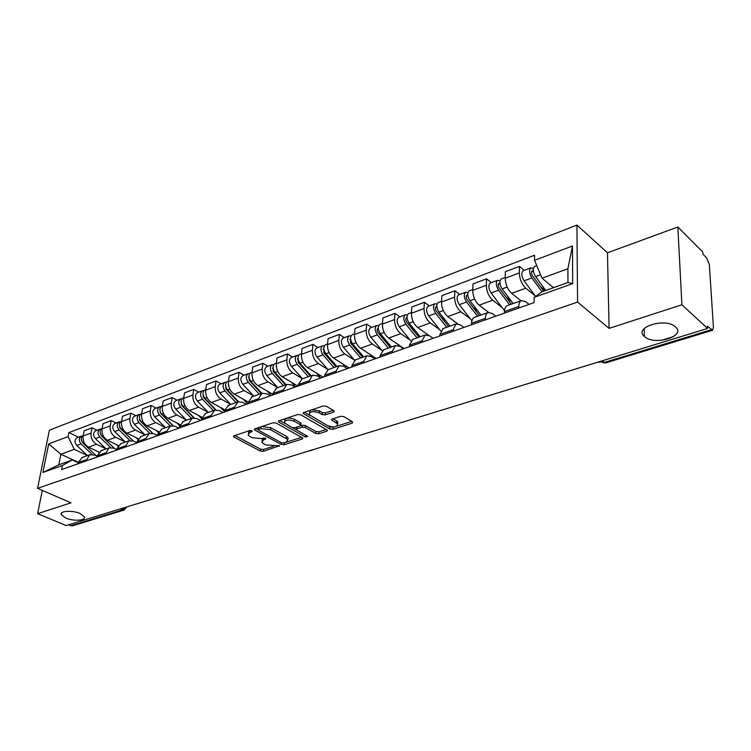 <?xml version="1.0" encoding="UTF-8"?>
<svg xmlns="http://www.w3.org/2000/svg" width="751" height="751" viewBox="0 0 751 751"><rect width="100%" height="100%" fill="white"/><g stroke="black" fill="none" stroke-linecap="round" stroke-linejoin="round"><path stroke-width="1.13" d="M251.998 430.717L249.895 430.501L234.04 435.805L233.505 436.613L234.059 437.091L260.353 451.06L263.254 451.351L279.494 445.747L265.629 444.949L261.808 442.386L263.601 439.729L265.676 439.053L265.713 438.162L261.564 438.622L252.064 437.664L249.858 436.472L248.14 435.017L249.914 432.323L251.979 431.637L251.998 430.717M644.536 336.608C654.403 346.033 686.649 336.204 675.506 326.901L675.327 326.751C665.02 317.213 633.055 327.577 644.424 336.514L644.536 336.608M65.703 518.03C73.354 521.466 86.243 520.65 84.365 516.81L80.094 513.524C72.472 510.042 59.451 510.858 61.3 514.67L65.703 518.03M333.604 412.139L334.242 411.097L333.81 410.722L326.375 406.319L323.221 406L303.798 412.487L303.188 413.472L329.839 428.99L332.89 429.3L352.247 423.16L352.491 421.799L343.761 416.617L340.654 416.307L332.289 419.011L331.66 420.006L337.593 423.911C337.274 427.066 333.979 427.666 327.718 425.723L309.243 414.683C309.562 411.473 312.895 410.863 319.231 412.872L322.132 414.561L325.239 414.881L333.604 412.139L333.735 410.675M577.575 302.062L609.089 328.375L681.908 304.765L707.536 328.459L66.163 525.55L37.634 513.656L70.998 502.832L37.55 488.347L577.575 302.062L576.928 225.075L49.406 430.182L37.55 488.347M276.143 423.057L273.092 422.747L254.936 428.821L254.373 429.685L254.908 430.135L281.174 444.442L284.122 444.742L302.249 438.997L302.85 438.105L276.143 423.057M278.959 420.785L297.734 414.514L300.832 414.834L327.464 430.257L326.835 431.215L318.762 433.768L315.749 433.468L305.244 427.507L302.202 427.197L296.908 428.915L296.316 429.835L307.732 436.387L305.544 437.082L278.874 422.146L278.377 421.715L278.959 420.785M681.908 304.765L677.834 226.999L702.748 251.979L702.889 254.138L706.653 257.912L709.348 264.643L713.431 327.464L712.633 330.224L707.395 326.159L707.536 328.459M677.834 226.999L607.465 252.796L576.928 225.075M124.028 510.07L72.547 525.794L70.819 525.728L122.497 509.91L124.882 507.507M68.613 524.799L70.819 525.728M42.319 490.412L37.634 513.656M82.291 457.434L78.113 462.616L77.879 463.836M105.957 448.788L96.503 444.263C92.42 441.785 90.618 438.04 91.087 433.027L83.164 435.993C82.676 440.978 84.478 444.695 88.552 447.155L98.963 452.093M83.164 435.993L84.15 430.792L92.073 427.798L97.057 430.229M85.858 461.02L89.763 454.768L94.523 455.003L97.076 456.204M91.087 433.027L92.073 427.798M101.291 450.647L97.142 455.876L96.917 457.115M116.18 423.076L111.186 420.579L103.028 423.658L102.061 428.924C101.601 433.975 103.413 437.749 107.506 440.264L118.245 445.465M105.14 454.205L109.008 447.887L113.776 448.15L116.64 449.53M125.173 441.926L115.692 437.289C111.599 434.745 109.777 430.943 110.228 425.873L111.186 420.579M120.883 443.653L116.752 448.92L116.527 450.178M135.884 415.697L130.881 413.144L122.469 416.317L121.54 421.649C121.099 426.756 122.939 430.595 127.032 433.167L138.146 438.668M125.013 447.183L128.853 440.809L133.612 441.1L136.813 442.677M144.981 434.857L135.471 430.098C131.369 427.497 129.529 423.639 129.951 418.504L130.881 413.144M141.066 436.444L136.973 441.757L136.757 443.034M156.189 408.093L151.176 405.474L142.512 408.751L141.61 414.148C141.197 419.321 143.056 423.217 147.158 425.845L158.714 431.712M145.506 439.945L145.713 438.659L149.308 433.496L154.068 433.825L157.626 435.618M165.389 427.563L155.861 422.682C151.749 420.025 149.89 416.101 150.284 410.9L151.176 405.474M161.897 428.999L157.832 434.369L157.626 435.655M177.142 400.255L172.12 397.561L163.183 400.94L162.31 406.404C161.925 411.651 163.802 415.613 167.914 418.298L179.977 424.568M166.656 432.473L166.853 431.177L170.411 425.958L175.161 426.315L178.776 428.183M186.436 420.053L176.898 415.04C172.777 412.318 170.899 408.328 171.256 403.062L172.12 397.561M183.385 421.33L179.358 426.746L179.16 428.051M198.752 392.163L193.73 389.403L184.502 392.886L183.666 398.424C183.319 403.728 185.206 407.765 189.336 410.515L201.972 417.256M188.482 424.756L188.679 423.442L192.19 418.176L196.94 418.57L200.555 420.494M208.149 412.299L198.602 407.145C194.471 404.367 192.575 400.311 192.904 394.97L193.73 389.403M205.567 413.397L201.587 418.87L201.399 420.194M221.057 383.817L216.035 380.982L206.506 384.578L205.708 390.182C205.399 395.561 207.304 399.663 211.435 402.48L224.737 409.764M211.031 416.786L211.219 415.453L214.692 410.14L219.423 410.581L223.038 412.543M230.566 404.291L221.001 399.006C216.87 396.152 214.955 392.022 215.246 386.615L216.035 380.982M228.492 405.211L224.558 410.731L224.38 412.074M244.103 375.19L239.081 372.28L229.233 375.988L228.473 381.668C228.201 387.122 230.125 391.29 234.265 394.181L248.337 402.095M234.331 408.553L234.509 407.202L237.936 401.841L242.648 402.311L246.262 404.338M253.707 396.03L244.15 390.586C240.01 387.676 238.076 383.47 238.33 377.978L239.081 372.28M252.176 396.753L248.299 402.32L248.13 403.672M267.91 366.281L262.888 363.277L252.721 367.126L251.998 372.871C251.763 378.401 253.716 382.644 257.846 385.61L272.791 394.247M258.428 400.039L258.588 398.678L261.958 393.261L266.661 393.777L270.266 395.852M277.626 387.497L268.06 381.893C263.93 378.898 261.968 374.627 262.183 369.06L262.888 363.277M276.678 388.004L272.857 393.618L272.697 394.998M292.524 357.063L287.511 353.984L276.997 357.955L276.321 363.775C276.124 369.389 278.095 373.707 282.235 376.749L297.922 386.08M283.352 391.233L283.502 389.844L286.816 384.381L291.491 384.944L295.096 387.084M302.353 378.664L292.796 372.9C288.666 369.83 286.685 365.474 286.863 359.842L287.511 353.984M302.024 378.945L298.278 384.615L298.128 386.014M317.992 347.535L312.989 344.362L302.109 348.473L301.48 354.369C301.329 360.058 303.32 364.46 307.459 367.577L323.108 377.18M309.149 382.109L309.299 380.71L312.538 375.19L317.185 375.8L320.78 378.006M327.934 369.539L318.386 363.606C314.256 360.452 312.256 356.012 312.388 350.295L312.989 344.362M328.262 369.576L324.592 375.293L324.46 376.702M344.352 337.659L339.368 334.402L328.093 338.654L327.52 344.634C327.427 350.398 329.436 354.885 333.557 358.086L349.168 367.971M335.885 372.665L336.007 371.247L339.18 365.681L343.798 366.338L347.375 368.61M354.406 360.086L344.887 353.974C340.757 350.736 338.739 346.211 338.814 340.41L339.368 334.402M355.448 359.86L351.862 365.634L351.74 367.061M371.651 327.445L366.685 324.075L355.007 328.487L354.491 334.552C354.444 340.4 356.481 344.972 360.602 348.257L376.148 358.443M363.578 362.883L363.7 361.438L366.788 355.814L371.36 356.537L374.937 358.865M381.827 350.304L372.327 343.996C368.215 340.663 366.169 336.063 366.197 330.177L366.685 324.075M383.63 349.797L380.137 355.617L380.025 357.072M399.945 316.856L395.007 313.383L382.897 317.955L382.447 324.103C382.456 330.036 384.512 334.693 388.614 338.072L404.094 348.567M392.313 352.726L392.407 351.261L395.411 345.591L399.945 346.371L403.494 348.774M410.243 340.165L400.781 333.651C396.678 330.233 394.613 325.54 394.585 319.56L395.007 313.383M412.862 339.358L409.464 345.225L409.379 346.699M429.29 305.864L424.381 302.287L411.82 307.037L411.435 313.261C411.501 319.288 413.576 324.038 417.669 327.511L428.746 335.303M422.128 342.193L422.212 340.71L425.113 334.984L429.6 335.819L433.13 338.307M439.71 329.661L430.285 322.921C426.202 319.41 424.118 314.613 424.024 308.558L424.381 302.287M443.212 328.516L439.926 334.43L439.851 335.932M459.743 294.467L454.862 290.778L441.823 295.697L441.513 302.015C441.644 308.126 443.747 312.979 447.812 316.556L457.612 323.709M453.097 331.247L453.163 329.745L455.96 323.963L460.382 324.873L463.883 327.436M470.286 318.753L460.917 311.787C456.852 308.173 454.749 303.282 454.59 297.133L454.862 290.778M474.726 317.26L474.294 317.41C472.632 318.236 471.722 320.17 471.562 323.221L471.506 324.742M491.37 282.629L486.526 278.818L472.98 283.934L472.755 290.337C472.952 296.542 475.073 301.489 479.119 305.169L488.544 312.341M485.277 319.879L485.324 318.349C485.465 315.279 486.366 313.336 488.009 312.519L492.365 313.496L495.838 316.143M502.034 307.431L492.731 300.222C488.694 296.495 486.564 291.51 486.329 285.258L486.526 278.818M507.498 305.554L507.066 305.704C505.451 306.521 504.588 308.473 504.465 311.571L504.428 313.111M524.236 270.332L519.439 266.389L505.357 271.702L505.216 278.199C505.489 284.507 507.638 289.548 511.647 293.35L520.969 300.747M518.753 308.051L518.781 306.492C518.885 303.376 519.73 301.423 521.325 300.616L525.616 301.667L529.051 304.408M535.031 295.669L525.794 288.206C521.795 284.357 519.645 279.269 519.335 272.923L519.439 266.389M87.294 455.453L74.283 449.361L60.897 454.261L58.822 464.794L72.246 459.988L78.095 462.682M78.188 462.231L60.897 454.261L48.702 443.916L68.097 436.584L74.283 449.361M72.246 459.988L62.436 465.479L42.91 472.445L48.702 443.916M534.524 260.315L572.459 245.981L572.703 283.615L534.158 297.349L541.959 291.82L567.953 282.507L567.897 268.755L542.053 278.208L534.524 260.315L534.581 255.227L68.876 432.595L68.097 436.584M62.436 465.479L61.638 469.582L534.102 302.625L534.158 297.349M609.089 328.375L607.465 252.796M542.053 278.208L553.478 287.689M78.479 437.185L68.876 432.595M673.591 336.589L661.462 340.325M42.91 472.445L58.822 464.794M567.953 282.507L572.703 283.615M567.897 268.755L572.459 245.981M249.595 430.605L248.365 433.196M262.981 438.162L262.024 440.612M234.941 435.505L260.578 449.164L263.479 449.455L273.702 446.207M287.06 441.954L301.667 437.307M255.772 428.539L258.25 429.891M258.691 429.403L258.663 430.323L281.728 442.912L286 442.414L287.858 439.645L270.548 429.638L260.907 428.661L258.691 429.403L258.917 427.488M258.682 427.563L258.344 429.591M287.83 439.607L288.065 437.72L286.516 436.387L286.3 438.321M261.78 426.53L270.773 427.695L286.516 436.387M326.31 429.478L318.95 431.816L318.762 433.768M300.625 425.817L302.409 425.235L305.441 425.545L315.936 431.506L318.95 431.816M296.664 427.188L296.382 429.206M296.335 429.854L292.59 427.751M284.826 423.395L279.729 420.532M294.157 421.217C288.009 419.274 284.751 419.828 284.385 422.879L291.839 427.46L294.871 427.77L300.165 426.042L300.766 425.104L300.297 424.7L294.157 421.217L294.373 419.246C288.224 417.293 284.967 417.856 284.601 420.907L284.573 421.17M300.907 423.78L300.494 422.729L300.297 424.7M294.373 419.246L300.494 422.729M311.721 409.839L319.419 410.863L322.32 412.562L325.427 412.881L333.153 410.337M310.538 410.234L309.421 412.843M337.612 423.733L337.772 421.931L336.617 420.945L336.448 422.926M332.956 418.795L336.617 420.945M328.318 426.033L330.027 427.019L334.58 426.84M336.927 426.099L351.778 421.377M304.502 412.252L309.956 415.416M96.344 455.857L83.079 443.193C80.657 439.973 80.714 437.373 83.248 435.402L83.277 435.383M98.663 452.431L97.668 451.473M186.689 488.516L190.369 487.38M82.469 442.499L81.305 439.551M92.007 454.364L81.061 443.935C78.648 440.715 78.705 438.124 81.239 436.153L82.441 435.927M87.445 455.594L76.818 445.493C74.405 442.292 74.462 439.71 76.996 437.739L77.25 437.645M114.528 448.516L101.873 436.275C99.442 432.989 99.489 430.361 102.005 428.38L102.005 428.38M117.907 445.925L116.64 444.686M205.53 482.724L209.304 481.56M101.573 435.955L100.071 432.426M110.641 447.512L99.799 437.035C97.367 433.759 97.414 431.14 99.939 429.15L101.178 428.924M106.107 448.929L95.424 438.64C92.993 435.383 93.049 432.764 95.574 430.783L95.828 430.689M133.246 440.931L121.24 429.14C118.789 425.808 118.818 423.142 121.333 421.142L121.587 421.048M137.79 439.279L136.175 437.702M120.122 427.61L119.569 427.338M224.896 476.772L228.773 475.58M133.134 440.884L120.122 428.117L119.409 425.113M129.885 440.499L119.099 429.929C116.649 426.596 116.687 423.94 119.193 421.94L120.479 421.724M125.323 442.067L114.593 431.59C112.152 428.267 112.19 425.62 114.696 423.63L114.959 423.526M152.763 433.318L141.197 421.79C138.728 418.401 138.747 415.697 141.244 413.688L141.498 413.594M158.339 432.51L156.311 430.492M140.221 420.513L139.545 420.166M244.807 470.652L248.797 469.431M152.547 433.261L140.005 420.767L139.329 417.575M149.778 433.327L138.991 422.606C136.522 419.218 136.541 416.523 139.048 414.514L140.371 414.299M145.121 434.998L134.345 424.315C131.885 420.935 131.904 418.251 134.41 416.251L134.664 416.148M173.049 425.629L161.765 414.214C159.287 410.759 159.287 408.028 161.775 406L162.028 405.906M179.602 425.62L177.076 423.066M160.977 413.219L160.17 412.797M265.77 464.39L269.393 463.095M172.758 425.601L160.498 413.2L159.879 409.83M170.327 425.986L159.494 415.05C157.015 411.604 157.025 408.873 159.503 406.854L160.874 406.657M165.53 427.704L154.706 416.814C152.237 413.379 152.237 410.656 154.725 408.638L154.978 408.544M194.087 417.809L183 406.404C180.503 402.883 180.484 400.105 182.953 398.077L183.206 397.983M201.625 418.636L198.489 415.397M182.437 405.747L181.498 405.24M286.366 457.885L290.59 456.589M193.73 417.819L181.639 405.39L181.085 401.851M191.524 418.42L180.653 407.267C178.156 403.756 178.147 400.978 180.615 398.95L182.024 398.762M186.567 420.185L175.706 409.079C173.218 405.587 173.209 402.827 175.687 400.799L175.931 400.705M215.884 409.821L204.901 398.33C202.394 394.754 202.357 391.938 204.807 389.9L205.061 389.807M224.446 411.539L220.587 407.493M204.685 398.096L203.634 397.523M308.07 451.22L312.322 450.121M215.471 409.896L203.455 397.335L202.967 393.637M213.387 410.609L202.479 399.222C199.973 395.646 199.944 392.839 202.394 390.802L203.85 390.633M208.28 412.43L197.382 401.1C194.875 397.542 194.847 394.744 197.306 392.707L197.551 392.613M238.471 401.654L227.525 390.004C225 386.352 224.943 383.498 227.375 381.452L227.619 381.358M247.642 403.85L243.408 399.325M227.816 390.323L226.52 389.591M330.412 444.348L334.899 442.968M238.011 401.813L225.976 389.018L225.553 385.16M235.964 402.545L225.018 390.924C222.493 387.281 222.446 384.437 224.878 382.381L226.389 382.231M230.688 404.432L219.752 392.867C217.236 389.234 217.189 386.399 219.621 384.352L219.874 384.259M261.864 393.289L250.89 381.405C248.346 377.678 248.281 374.787 250.684 372.721L250.928 372.637M271.233 395.514L266.98 390.886M251.773 382.353L250.186 381.433M353.449 437.27L358.067 435.852M261.32 393.486L249.248 380.428L248.9 376.42M259.283 394.219L248.309 382.353C245.765 378.635 245.699 375.753 248.102 373.688L249.67 373.557M253.829 396.162L242.864 384.352C240.329 380.654 240.264 377.781 242.676 375.725L242.92 375.631M297.077 385.582L297.621 386.192M286.047 384.653L275.044 372.505C272.491 368.713 272.406 365.775 274.772 363.709L275.026 363.615M295.612 386.896L291.341 382.165M276.556 374.176L274.659 373.05M377.19 429.976L381.949 428.511M285.399 384.887L273.298 371.548L273.026 367.408M283.38 385.61L272.369 373.491C269.825 369.699 269.731 366.77 272.115 364.704L273.73 364.601M277.748 387.619L266.746 375.566C264.202 371.792 264.117 368.872 266.502 366.807L266.746 366.713M322.254 376.664L322.808 377.284M311.055 375.725L300.024 363.306C297.462 359.438 297.349 356.462 299.696 354.378L299.94 354.284M320.818 377.988L316.537 373.144M302.231 365.784L299.996 364.423M401.672 422.447L406.591 420.935M310.294 375.998L298.166 362.358L297.987 358.096M308.295 376.711L297.265 364.329C294.702 360.461 294.589 357.485 296.936 355.411L298.616 355.345M302.465 378.795L291.444 366.469C288.882 362.62 288.778 359.663 291.135 357.579L291.379 357.495M348.304 367.427L348.868 368.074M336.927 366.479L325.878 353.787C323.305 349.835 323.165 346.812 325.474 344.728L325.718 344.643M345.995 367.727L342.606 363.813M328.835 357.185L326.244 355.542M426.943 414.683L432.013 413.125M336.044 366.798L323.897 352.857L323.812 348.473M334.064 367.502L323.024 354.838C320.442 350.895 320.311 347.882 322.62 345.798L324.376 345.77M328.037 369.652L316.997 357.063C314.425 353.13 314.293 350.126 316.612 348.042L316.856 347.957M375.275 357.87L375.847 358.546M363.709 356.913L352.651 343.93C350.06 339.893 349.9 336.833 352.172 334.739L352.407 334.646M371.933 356.903L369.595 354.153M356.434 348.37L353.449 346.418M453.022 406.666L458.27 405.061M362.705 357.279L350.548 343.01L350.548 338.541M360.743 357.974L349.684 345.019C347.103 340.992 346.943 337.931 349.215 335.838L351.046 335.866M354.547 360.255L343.451 347.319C340.86 343.31 340.71 340.259 342.991 338.166L343.235 338.081M403.212 347.966L403.794 348.671M391.449 347.009L380.391 333.716C377.791 329.595 377.603 326.488 379.828 324.385L380.062 324.301M398.922 345.789L397.561 344.136M385.075 339.339L381.668 337.039M479.964 398.387L485.381 396.725M390.313 347.413L378.147 332.824C376.899 330.844 376.814 329.36 377.884 328.347L378.26 328.271M388.38 348.098L377.321 334.852C374.721 330.731 374.533 327.633 376.767 325.53L378.673 325.615M382.118 350.651L370.853 337.227C368.253 333.134 368.074 330.036 370.318 327.943L370.553 327.858M420.213 336.73L409.145 323.127C406.535 318.912 406.319 315.758 408.497 313.655L408.732 313.561M427.385 334.796L426.549 333.754M414.824 330.111L410.957 327.408M507.817 389.835L513.412 388.107M418.927 337.19L406.76 322.254C405.512 320.236 405.409 318.724 406.46 317.711L406.995 317.645M417.021 337.875L405.962 324.301C403.353 320.095 403.137 316.95 405.324 314.838L407.324 315.007M410.806 340.86L399.26 326.769C396.65 322.592 396.444 319.447 398.64 317.344L398.875 317.251M450.037 326.084L438.978 312.144C436.359 307.835 436.115 304.634 438.237 302.522L438.462 302.437M457.181 323.69L456.617 322.986M445.756 320.686L441.381 317.513M537.106 381.01L542.4 379.208M448.591 326.591L436.444 311.29C435.186 309.234 435.073 307.694 436.096 306.68L436.81 306.671M446.732 327.258L435.674 313.355C433.055 309.065 432.811 305.864 434.942 303.751L437.044 304.014M440.696 330.891L428.718 315.918C426.099 311.646 425.864 308.454 428.014 306.352L428.239 306.258M480.987 315.026L469.957 300.738C467.329 296.335 467.047 293.078 469.112 290.966L469.337 290.881M488.3 312.407L487.831 311.796M477.955 311.092L473.017 307.366M566.404 371.829L572.393 369.99M479.382 315.598L467.253 299.912C465.986 297.809 465.855 296.241 466.859 295.227L467.779 295.331M477.561 316.246L466.521 302.005C463.893 297.612 463.62 294.354 465.695 292.242L467.901 292.627M471.891 320.808L459.302 304.662C456.674 300.287 456.401 297.049 458.495 294.936L458.72 294.852M513.14 303.535L502.128 288.891C499.499 284.385 499.18 281.071 501.189 278.959L501.405 278.874M520.743 300.822L520.255 300.175M511.365 304.174L499.255 288.093C497.988 285.934 497.847 284.347 498.814 283.334L499.959 283.615M511.487 301.339L505.949 296.983M597.242 362.348L601.025 361.963M509.582 304.812L498.561 290.205C495.932 285.709 495.622 282.404 497.631 280.292L499.969 280.836M504.512 310.689L491.06 292.965C488.422 288.497 488.122 285.202 490.15 283.089L490.365 283.005M498.223 284.254L499.959 283.568M545.733 290.468L535.585 276.565C532.947 271.956 532.59 268.595 534.524 266.474L534.74 266.398M543.762 291.172L532.525 275.805C531.257 273.599 531.098 271.984 532.027 270.97L533.388 271.177M545.395 290.59L540.251 286.375M542.025 291.792L531.877 277.936C529.239 273.336 528.892 269.975 530.826 267.863L533.351 268.426M535.547 296.363L524.076 280.808C521.438 276.237 521.091 272.885 523.053 270.773L523.269 270.689M531.464 271.9L533.154 271.271L533.182 268.492M486.329 285.258L472.755 290.337M454.59 297.133L441.513 302.015M424.024 308.558L411.435 313.261M394.585 319.56L382.447 324.103M366.197 330.177L354.491 334.552M338.814 340.41L327.52 344.634M312.388 350.295L301.48 354.369M286.863 359.842L276.321 363.775M262.183 369.06L251.998 372.871M238.33 377.978L228.473 381.668M215.246 386.615L205.708 390.182M192.904 394.97L183.666 398.424M171.256 403.062L162.31 406.404M150.284 410.9L141.61 414.148M129.951 418.504L121.54 421.649M110.228 425.873L102.061 428.924M519.335 272.923L505.216 278.199M525.794 288.206L511.647 293.35M492.731 300.222L479.119 305.169M485.324 318.349L471.562 323.221M460.917 311.787L447.812 316.556M453.163 329.745L439.926 334.43M430.285 322.921L417.669 327.511M422.212 340.71L409.464 345.225M400.781 333.651L388.614 338.072M392.407 351.261L380.137 355.617M372.327 343.996L360.602 348.257M363.7 361.438L351.862 365.634M344.887 353.974L333.557 358.086M336.007 371.247L324.592 375.293M318.386 363.606L307.459 367.577M309.299 380.71L298.278 384.615M292.796 372.9L282.235 376.749M283.502 389.844L272.857 393.618M268.06 381.893L257.846 385.61M258.588 398.678L248.299 402.32M244.15 390.586L234.265 394.181M234.509 407.202L224.558 410.731M221.001 399.006L211.435 402.48M211.219 415.453L201.587 418.87M198.602 407.145L189.336 410.515M188.679 423.442L179.358 426.746M176.898 415.04L167.914 418.298M166.853 431.177L157.832 434.369M155.861 422.682L147.158 425.845M145.713 438.659L136.973 441.757M135.471 430.098L127.032 433.167M125.229 445.925L116.752 448.92M115.692 437.289L107.506 440.264M105.365 452.956L97.142 455.876M96.503 444.263L88.552 447.155M86.093 459.781L78.113 462.616M518.781 306.492L504.465 311.571M120.273 508.925L124.225 510.004L126.684 506.953M602.33 360.79L604.405 362.433L711.253 329.736M600.471 361.362L605.897 362.836L712.492 330.271M250.139 430.445L249.914 432.323M265.779 438.199L265.676 439.053M263.817 437.899L263.601 439.729M279.194 445.474L279.1 446.329M263.479 449.455L263.254 451.351M260.578 449.164L260.353 451.06M234.228 435.74L234.059 437.091M252.092 430.774L251.979 431.637M302.381 437.711L302.249 438.997M284.319 442.949L284.122 444.742M281.372 442.714L281.174 444.442M255.068 428.774L254.908 430.135M270.773 427.695L270.548 429.638M261.132 426.746L260.907 428.661M326.957 429.854L326.835 431.215M315.936 431.506L315.749 433.468M305.441 425.545L305.244 427.507M302.409 425.235L302.202 427.197M297.105 427.037L296.908 428.915M305.723 435.261L305.544 437.082M279.034 420.767L278.874 422.146M325.427 412.881L325.239 414.881M322.32 412.562L322.132 414.561M319.419 410.863L319.231 412.872M332.214 419.039L332.092 420.382M352.369 421.724L352.247 423.16M333.059 427.328L332.89 429.3M330.027 427.019L329.839 428.99M303.808 412.487L303.667 413.885M83.079 443.193L84.243 442.761M76.818 445.493L81.061 443.935M101.873 436.275L103.178 435.796M95.424 438.64L99.799 437.035M121.24 429.14L122.685 428.605M114.593 431.59L119.099 429.929M141.197 421.79L142.793 421.208M134.345 424.315L138.991 422.606M161.765 414.214L163.53 413.566M154.706 416.814L159.494 415.05M183 406.404L184.924 405.69M175.706 409.079L180.653 407.267M204.901 398.33L207.004 397.561M197.382 401.1L202.479 399.222M227.525 390.004L229.815 389.159M219.752 392.867L225.018 390.924M250.89 381.405L253.387 380.485M248.421 377.143L248.928 376.955M242.864 384.352L248.309 382.353M275.044 372.505L277.757 371.51M272.453 368.206L273.064 367.981M266.746 375.566L272.369 373.491M300.024 363.306L302.972 362.226M297.302 358.969L298.025 358.696M291.444 366.469L297.265 364.329M325.878 353.787L329.069 352.613M323.014 349.403L323.859 349.093M316.997 357.063L323.024 354.838M352.651 343.93L356.096 342.663M349.637 339.508L350.604 339.142M343.451 347.319L349.684 345.019M380.391 333.716L384.108 332.346M377.218 329.248L378.316 328.844M370.853 337.227L377.321 334.852M409.145 323.127L413.153 321.653M405.803 318.621L407.051 318.161M399.26 326.769L405.962 324.301M438.978 312.144L443.306 310.548M435.458 307.591L436.857 307.075M428.718 315.918L435.674 313.355M469.957 300.738L474.613 299.02M466.24 296.147L467.807 295.565M459.302 304.662L466.521 302.005M502.128 288.891L507.15 287.042M491.06 292.965L498.561 290.205M535.585 276.565L540.589 274.725M524.076 280.808L531.877 277.936M139.001 503.17L141.16 502.503M158.33 497.228L160.507 496.561M178.231 491.116L180.437 490.441M198.733 484.817L200.958 484.132M219.865 478.321L222.108 477.627M241.644 471.628L243.915 470.924M264.108 464.719L266.408 464.015M287.295 457.594L289.623 456.88M311.243 450.243L313.599 449.511M335.979 442.639L338.363 441.907M361.541 434.782L363.963 434.04M387.976 426.662L390.436 425.901M415.341 418.251L417.838 417.481M443.663 409.548L446.207 408.769M473.017 400.527L475.599 399.729M503.442 391.177L506.071 390.37M535.003 381.48L537.688 380.654M567.765 371.407L570.507 370.562M521.325 300.616L507.066 305.704M89.763 454.768L81.793 457.612M109.008 447.887L100.803 450.825M128.853 440.809L120.385 443.832M149.308 433.496L140.578 436.613M170.411 425.958L161.399 429.178M192.19 418.176L182.897 421.499M214.692 410.14L205.079 413.576M237.936 401.841L228.004 405.39M261.958 393.261L251.698 396.922M286.816 384.381L276.199 388.173M312.538 375.19L301.545 379.114M339.18 365.681L327.793 369.745M366.788 355.814L354.988 360.029M395.411 345.591L383.17 349.966M425.113 334.984L412.412 339.518M455.96 323.963L442.761 328.675M488.009 312.519L474.294 317.41M602.565 362.611L605.7 362.893M61.62 513.036L61.3 514.67M644.133 328.591L644.424 336.514M233.58 436.068L233.505 436.613M254.448 429.093L254.373 429.685M288.065 437.72L287.858 439.645M300.973 423.132L300.766 425.104M278.443 421.076L278.377 421.715M337.772 421.931L337.593 423.911M331.717 419.33L331.66 420.006M303.263 412.787L303.188 413.472M76.996 437.739L81.239 436.153M95.574 430.783L99.939 429.15M114.696 423.63L119.193 421.94M141.244 413.688L141.714 413.51M134.41 416.251L139.048 414.514M161.775 406L162.413 405.765M154.725 408.638L159.503 406.854M182.953 398.077L183.76 397.777M175.687 400.799L180.615 398.95M204.807 389.9L205.802 389.525M197.306 392.707L202.394 390.802M227.375 381.452L228.557 381.001M219.621 384.352L224.878 382.381M250.684 372.721L252.083 372.205M242.676 375.725L248.102 373.688M274.772 363.709L276.396 363.099M266.502 366.807L272.115 364.704M299.696 354.378L301.555 353.683M291.135 357.579L296.936 355.411M325.474 344.728L327.586 343.939M316.612 348.042L322.62 345.798M352.172 334.739L354.556 333.848M342.991 338.166L349.215 335.838M379.828 324.385L382.503 323.381M370.318 327.943L376.767 325.53M408.497 313.655L411.482 312.538M398.64 317.344L405.324 314.838M438.237 302.522L441.55 301.282M428.014 306.352L434.942 303.751M469.112 290.966L472.783 289.586M458.495 294.936L465.695 292.242M501.189 278.959L505.235 277.448M490.15 283.089L497.631 280.292M534.524 266.474L536.768 265.638M523.053 270.773L530.826 267.863"/></g></svg>
